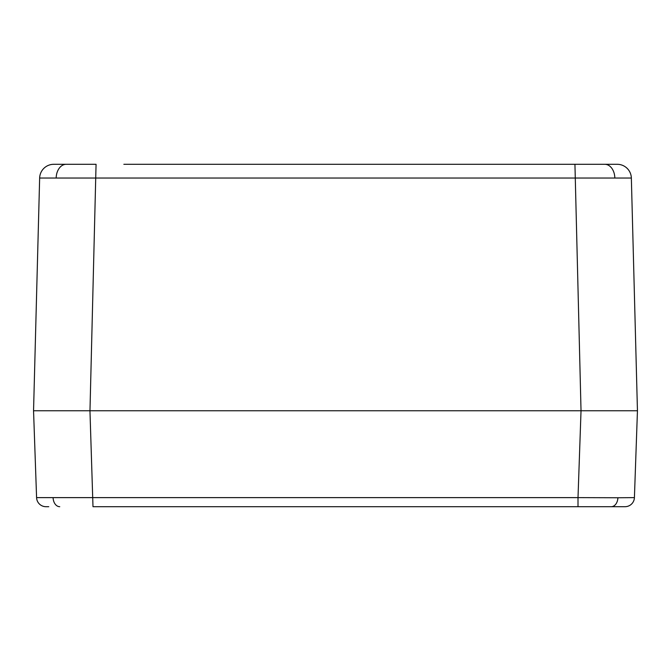 <?xml version="1.0" encoding="UTF-8"?>
<svg xmlns="http://www.w3.org/2000/svg" width="671" height="671" viewBox="0 0 671 671"><rect width="100%" height="100%" fill="white"/><g stroke="black" fill="none" stroke-linecap="round" stroke-linejoin="round"><path stroke-width="1.01" d="M48.765 506.697L45.98 506.697A9.402 9.402 0 0 1 36.586 497.622L33.55 410.753L39.648 178.041L631.352 178.041A14.108 14.108 0 0 0 617.253 164.303L123.85 164.303M485.401 164.303L524.227 164.303M146.773 164.303L185.599 164.303M547.15 164.303L612.992 164.303M65.062 410.753L89.973 410.753L96.062 164.303L53.747 164.303A14.108 14.108 0 0 0 39.648 178.041A14.108 14.108 0 0 1 53.747 164.303M617.253 164.303A14.108 14.108 0 0 1 631.352 178.041L637.45 410.753L581.044 410.753L614.871 410.753M611.256 506.697A9.402 6.651 -90 0 0 617.899 497.756L634.414 497.622A9.402 9.402 0 0 1 625.02 506.697L92.992 506.697L89.956 410.753L581.027 410.753L33.55 410.753M617.899 497.756L578.008 497.622L578.008 506.697L622.235 506.697M574.938 164.303L581.027 410.753L578.008 497.622L36.586 497.622A9.402 9.402 0 0 0 45.98 506.697M634.414 497.622L637.45 410.753M56.171 177.89A14.108 9.981 -90 0 1 66.144 164.303M614.829 177.89A14.108 9.981 -90 0 0 604.856 164.303M59.744 506.697A9.402 6.651 -90 0 1 53.101 497.756"/></g></svg>
